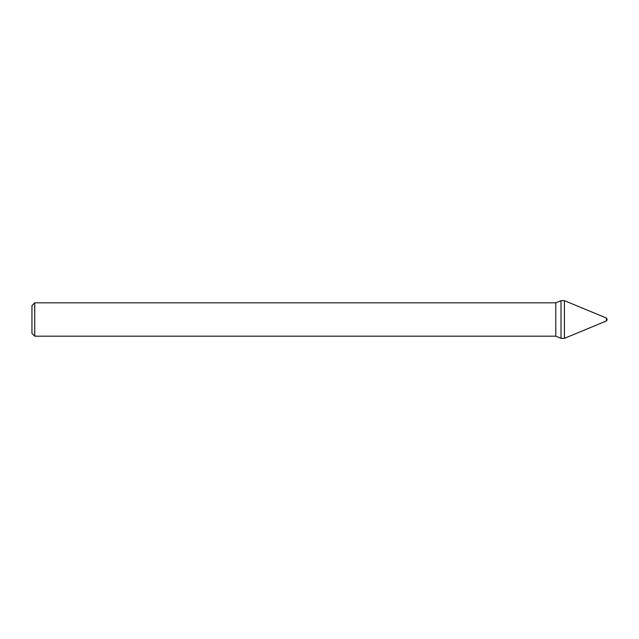 <?xml version="1.0" encoding="UTF-8"?>
<svg xmlns="http://www.w3.org/2000/svg" width="639" height="639" viewBox="0 0 639 639"><rect width="100%" height="100%" fill="white"/><g stroke="black" fill="none" stroke-linecap="round" stroke-linejoin="round"><path stroke-width="0.96" d="M34.73 336.178L31.95 333.398L31.95 305.602L34.73 302.822L34.73 336.178L555.786 336.178L561.018 338.343L564.421 338.343L564.421 300.657L606.363 318.03L606.363 320.97L564.421 338.343M34.73 302.822L555.786 302.822L555.786 336.178M607.05 319.5L607.05 319.947L607.05 319.5M555.786 302.822L561.018 300.657L561.018 338.343M606.363 320.97L607.05 319.947M606.363 318.03L607.05 319.053M561.018 300.657L564.421 300.657"/></g></svg>
